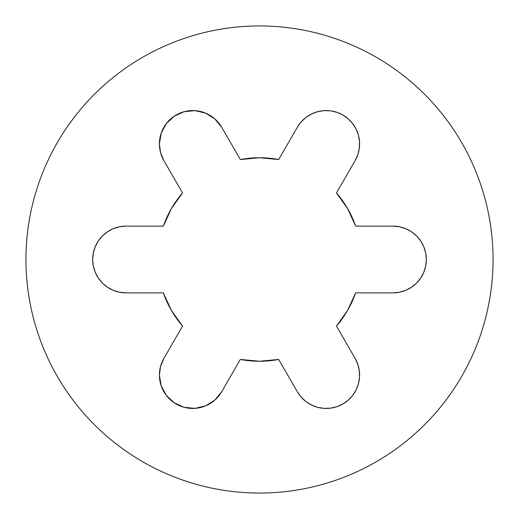 <?xml version="1.0" encoding="UTF-8"?>
<svg xmlns="http://www.w3.org/2000/svg" width="519" height="519" viewBox="0 0 519 519"><rect width="100%" height="100%" fill="white"/><g stroke="black" fill="none" stroke-linecap="round" stroke-linejoin="round"><path stroke-width="0.78" d="M160.546 152.56L163.874 160.605A33.365 33.365 0 0 1 184.135 111.695A33.365 33.365 0 0 1 221.665 127.239L240.329 159.56L259.5 157.737L278.671 159.56L297.335 127.239L301.143 121.926L305.918 117.456L311.471 113.998L317.596 111.695L324.044 110.631L330.584 110.845L336.954 112.331L342.91 115.03L348.23 118.838L352.699 123.613L356.151 129.166L358.454 135.29L359.524 141.739L359.31 148.278L357.825 154.649L355.126 160.605L336.461 192.925L347.626 208.619L355.638 226.135L392.954 226.135L399.468 226.777L405.728 228.678L411.496 231.759L416.549 235.905L420.701 240.965L423.783 246.733L425.677 252.993L426.32 259.5L425.677 266.007L423.783 272.267L420.701 278.035L416.549 283.095L411.496 287.241L405.728 290.322L399.468 292.223L392.954 292.865L355.638 292.865L347.626 310.381L336.461 326.075L355.126 358.395L357.825 364.351L359.31 370.722L359.524 377.261L358.454 383.71L356.151 389.834L352.699 395.387L348.23 400.162L342.91 403.97L336.954 406.669L330.584 408.155L324.044 408.369L317.596 407.305L311.471 405.002L305.918 401.544L301.143 397.074L297.335 391.761L278.671 359.44L259.5 361.263L240.329 359.44L221.665 391.761L214.769 400.162L205.537 405.903L194.956 408.369L184.135 407.305L174.235 402.822L166.301 395.387L161.175 385.799L159.404 375.075A33.365 33.365 0 0 1 163.874 358.395L182.539 326.075L171.374 310.381L163.362 292.865L126.046 292.865L119.532 292.223L113.272 290.322L107.504 287.241L102.451 283.095L98.299 278.035L95.217 272.267L93.323 266.007L92.68 259.5A33.365 33.365 0 0 1 126.046 226.135L163.362 226.135L171.374 208.619L182.539 192.925L163.874 160.605L160.546 152.56L159.404 143.925L161.175 133.201L166.301 123.613L174.235 116.178L184.135 111.695L194.956 110.631L205.537 113.097L214.769 118.838L221.665 127.239L214.769 118.838M25.95 259.5A233.55 233.55 0 0 1 259.5 25.95A233.55 233.55 0 0 1 493.05 259.5C493.05 244.164 491.551 228.976 488.561 213.938C485.57 198.894 481.139 184.29 475.274 170.122C469.403 155.96 462.208 142.498 453.69 129.744C445.172 116.996 435.486 105.201 424.646 94.354C413.799 83.514 402.004 73.828 389.256 65.31C376.502 56.792 363.041 49.597 348.878 43.726C334.71 37.861 320.106 33.43 305.062 30.439C290.024 27.449 274.836 25.95 259.5 25.95C244.164 25.95 228.976 27.449 213.938 30.439C198.894 33.43 184.29 37.861 170.122 43.726C155.96 49.597 142.498 56.792 129.744 65.31C116.996 73.828 105.201 83.514 94.354 94.354C83.514 105.201 73.828 116.996 65.31 129.744C56.792 142.498 49.597 155.96 43.726 170.122C37.861 184.29 33.43 198.894 30.439 213.938C27.449 228.976 25.95 244.164 25.95 259.5C25.95 274.836 27.449 290.024 30.439 305.062C33.43 320.106 37.861 334.71 43.726 348.878C49.597 363.041 56.792 376.502 65.31 389.256C73.828 402.004 83.514 413.799 94.354 424.646C105.201 435.486 116.996 445.172 129.744 453.69C142.498 462.208 155.96 469.403 170.122 475.274C184.29 481.139 198.894 485.57 213.938 488.561C228.976 491.551 244.164 493.05 259.5 493.05C274.836 493.05 290.024 491.551 305.062 488.561C320.106 485.57 334.71 481.139 348.878 475.274C363.041 469.403 376.502 462.208 389.256 453.69C402.004 445.172 413.799 435.486 424.646 424.646C435.486 413.799 445.172 402.004 453.69 389.256C462.208 376.502 469.403 363.041 475.274 348.878C481.139 334.71 485.57 320.106 488.561 305.062C491.551 290.024 493.05 274.836 493.05 259.5A233.55 233.55 0 0 1 259.5 493.05A233.55 233.55 0 0 1 25.95 259.5M214.769 400.162L221.665 391.761A33.365 33.365 0 0 1 159.404 375.075L160.546 366.44L163.874 358.395L160.546 366.44L159.404 375.075L161.175 385.799M113.272 290.322L119.532 292.223L126.046 292.865A33.365 33.365 0 0 1 92.68 259.5L93.323 252.993L95.217 246.733L98.299 240.965L102.451 235.905L107.504 231.759L113.272 228.678L119.532 226.777L126.046 226.135L119.532 226.777L113.272 228.678M453.69 129.744C445.172 116.996 435.486 105.201 424.646 94.354C413.799 83.514 402.004 73.828 389.256 65.31M129.744 65.31C116.996 73.828 105.201 83.514 94.354 94.354C83.514 105.201 73.828 116.996 65.31 129.744M65.31 389.256C73.828 402.004 83.514 413.799 94.354 424.646C105.201 435.486 116.996 445.172 129.744 453.69M389.256 453.69C402.004 445.172 413.799 435.486 424.646 424.646C435.486 413.799 445.172 402.004 453.69 389.256M159.404 143.925L161.175 133.201L166.301 123.613M174.235 116.178L184.135 111.695M317.596 111.695L324.044 110.631M348.23 118.838L352.699 123.613L356.151 129.166L358.454 135.29M405.728 290.322L399.468 292.223L392.954 292.865A33.365 33.365 0 0 0 426.32 259.5A33.365 33.365 0 0 0 392.954 226.135L399.468 226.777L405.728 228.678M425.677 266.007L423.783 272.267M358.454 383.71L356.151 389.834L352.699 395.387L348.23 400.162L342.91 403.97M324.044 408.369L317.596 407.305M205.537 405.903L194.956 408.369M184.135 407.305L174.235 402.822L166.301 395.387M93.323 252.993L95.217 246.733M126.046 226.135L163.362 226.135A101.763 101.763 0 0 1 182.539 192.925L163.874 160.605M126.046 292.865L163.362 292.865A101.763 101.763 0 0 0 182.539 326.075L163.874 358.395M221.665 391.761L240.329 359.44A101.763 101.763 0 0 0 278.671 359.44L297.335 391.761A33.365 33.365 0 0 0 342.91 403.97A33.365 33.365 0 0 0 355.126 358.395L336.461 326.075A101.763 101.763 0 0 0 355.638 292.865L392.954 292.865M392.954 226.135L355.638 226.135A101.763 101.763 0 0 0 336.461 192.925L355.126 160.605A33.365 33.365 0 0 0 342.91 115.03A33.365 33.365 0 0 0 297.335 127.239L278.671 159.56A101.763 101.763 0 0 0 240.329 159.56L221.665 127.239"/></g></svg>
